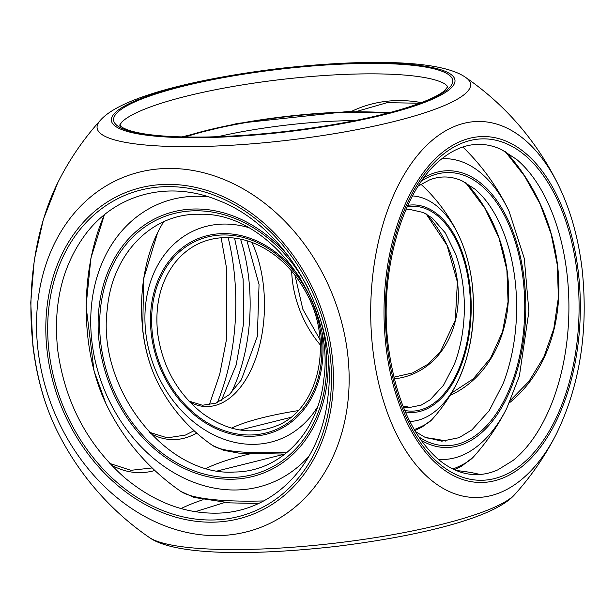 <?xml version="1.0" encoding="UTF-8"?>
<svg xmlns="http://www.w3.org/2000/svg" width="615" height="615" viewBox="0 0 615 615"><rect width="100%" height="100%" fill="white"/><g stroke="black" fill="none" stroke-linecap="round" stroke-linejoin="round"><path stroke-width="0.92" d="M217.387 402.571A167.165 94.841 90.7 0 0 233.846 269.393A167.165 94.841 90.7 0 0 228.173 237.605M111.23 464.963A167.165 94.841 90.7 0 0 154.857 470.483M377.203 73.885A167.165 30.635 173.3 0 1 445.245 84.117L447.812 86.638L444.399 90.766C439.856 94.602 431.507 98.807 419.353 103.389C399.204 110.785 372.944 117.442 340.556 123.346C295.554 131.326 251.573 135.861 208.608 136.96C171.147 137.606 144.594 135.4 128.965 130.342C124.245 128.643 121.378 127.159 120.371 125.891C120.063 123.269 118.088 127.782 121.755 122.124L121.755 122.124A167.165 30.635 173.3 0 1 377.203 73.885M479.869 474.48A167.165 30.635 -6.7 0 0 456.292 470.537M203.135 499.695A167.165 30.635 -6.7 0 0 181.056 508.574M554.215 218.079L554.215 218.079A167.165 94.841 -89.3 0 1 552.032 402.687L552.032 402.687C541.784 428.54 528.792 447.797 513.033 460.474L497.835 469.852C490.378 473.158 482.898 474.742 475.387 474.611C462.541 474.411 450.095 469.245 438.049 459.121C411.819 435.643 395.23 397.836 388.273 345.707C378.602 271.515 402.979 188.559 441.608 158.962C453.885 149.122 466.454 144.256 479.3 144.364C486.811 144.402 494.26 146.17 501.632 149.653L516.6 159.385C532.052 172.431 544.59 191.995 554.215 218.079M179.342 146.624A188.029 34.455 -6.7 0 0 389.664 122.593A188.029 34.455 -6.7 0 0 465.816 77.544L465.816 77.544C441.186 59.763 365.933 58.948 281.186 68.265C195.232 78.651 119.994 97.339 100.222 120.494L100.222 120.494A188.029 34.455 -6.7 0 0 179.342 146.624M559.527 187.414A188.029 106.679 90.7 0 0 559.512 187.383A188.029 106.679 90.7 0 0 405.416 172.515A188.029 106.679 90.7 0 0 402.187 444.707A188.029 106.679 90.7 0 0 556.598 433.498A279.156 279.156 0 0 1 514.786 494.452L514.786 494.452A188.029 34.455 173.3 0 1 335.19 543.145A188.029 34.455 173.3 0 1 149.199 537.402A279.156 279.156 0 0 1 55.473 427.502A188.029 106.679 -89.3 0 1 33.11 346.068A188.029 106.679 -89.3 0 1 58.41 181.448A279.156 279.156 0 0 1 100.222 120.494M514.786 494.452C494.952 517.453 421.936 535.688 337.335 546.266C251.32 556.083 173.791 555.337 149.199 537.402A188.029 34.455 173.3 0 1 149.191 537.402M556.598 433.498L556.598 433.498C580.022 384.852 588.532 330.14 582.128 269.362C578.53 239.058 570.997 211.729 559.512 187.383M150.49 433.467A133.732 75.876 90.7 0 0 189.597 436.458A133.732 75.876 90.7 0 0 196.692 433.068M231.24 392.785A133.732 75.876 90.7 0 0 240.534 239.104M450.049 395.422A133.732 107.364 -111.2 0 0 466.185 182.986M418.254 186.03L429.531 179.903C440.463 175.698 451.333 176.028 462.134 180.902L474.78 189.005C487.142 199.429 497.166 215.081 504.877 235.96A133.732 75.876 -89.3 0 1 504.877 235.96A133.732 75.876 -89.3 0 1 503.124 383.637A133.732 75.876 -89.3 0 1 503.124 383.645L489.179 410.72L471.928 429.87L459.09 437.672L441.808 441.186L424.596 437.065L415.348 431.499M263.597 500.941A150.421 27.567 173.3 0 1 180.856 491.416A223.322 223.322 0 0 1 105.895 403.54A150.421 85.347 -89.3 0 1 104.404 214.766M208.516 196.846A150.421 120.763 -111.2 0 0 91.32 335.752A150.421 120.763 -111.2 0 0 233.024 489.986A150.421 120.763 -111.2 0 0 309.191 455.907M438.31 459.344A150.421 85.347 90.7 0 0 460.673 455.953A150.421 85.347 90.7 0 0 506.76 408.322A150.421 85.347 90.7 0 0 506.775 408.291L519.391 375.98L528.908 311.421L524.303 258.461L509.112 211.406A150.421 85.347 90.7 0 0 441.87 158.747M189.743 401.964A100.299 56.903 90.7 0 0 263.312 284.63A100.299 56.903 90.7 0 0 251.966 242.433M410.92 407.676A100.299 18.381 -6.7 0 0 402.94 406.077M298.083 410.628A100.299 18.381 -6.7 0 0 231.632 428.132M405.762 209.969L410.582 209.607L423.474 212.544L432.337 218.11L445.283 232.87L455.53 253.834A100.299 56.903 -89.3 0 1 454.216 364.603L443.477 385.321L430.185 399.773L421.19 405.124L408.229 407.753L403.417 407.284M287.482 452.048A112.814 20.672 173.3 0 1 212.521 445.429A167.495 167.495 0 0 1 156.287 379.486A112.814 64.006 -89.3 0 1 142.872 330.632A112.814 64.006 -89.3 0 1 158.047 231.855A167.495 167.495 0 0 1 163.575 221.807M409.821 421.467A112.814 64.006 90.7 0 0 456.96 383.091A112.814 64.006 90.7 0 0 456.96 383.084A167.495 167.495 0 0 1 431.876 419.661L431.876 419.661A112.814 20.672 173.3 0 1 414.218 429.593M212.521 445.429L223.622 450.303L238.705 453.101L284.953 454.101M458.813 235.637A112.814 64.006 90.7 0 0 458.713 235.437A112.814 64.006 90.7 0 0 458.705 235.422A112.814 64.006 90.7 0 0 412.488 195.931M456.96 383.084A112.814 64.006 90.7 0 0 472.135 284.315M509.428 402.817A167.165 134.201 -111.2 0 0 557.559 265.419A167.165 134.201 -111.2 0 0 505.861 151.859M421.367 102.628A167.165 134.201 -111.2 0 0 351.234 111.53M378.048 63.46A170.716 31.288 -6.7 0 0 113.99 117.319A170.716 31.288 -6.7 0 0 357.469 120.209A170.716 31.288 -6.7 0 0 378.048 63.46M187.037 137.691A172.984 31.703 173.3 0 1 207.885 80.188A172.984 31.703 173.3 0 1 454.593 83.11A172.984 31.703 173.3 0 1 187.037 137.691M49.031 351.626A170.716 137.06 -111.2 0 0 276.842 498.473A170.716 137.06 -111.2 0 0 242.925 209.776A170.716 137.06 -111.2 0 0 49.031 351.626M332.039 354.978A172.984 138.875 68.8 0 1 135.561 498.719A172.984 138.875 68.8 0 1 101.198 206.179A172.984 138.875 68.8 0 1 332.039 354.978M387.319 346.414A170.716 96.863 90.7 0 0 546.597 435.458A170.716 96.863 90.7 0 0 512.679 146.754A170.716 96.863 90.7 0 0 387.319 346.414M578.331 272.184A172.984 98.146 -89.3 0 1 451.31 474.488A172.984 98.146 -89.3 0 1 416.947 181.955A172.984 98.146 -89.3 0 1 578.331 272.184M347.66 353.871A188.029 150.952 -111.2 0 0 171.27 168.449A188.029 150.952 -111.2 0 0 38.015 350.196A188.029 150.952 -111.2 0 0 214.404 535.619A188.029 150.952 -111.2 0 0 347.66 353.871M217.933 136.691A133.732 24.508 173.3 0 1 355.063 120.578M249.352 454.024A133.732 24.508 -6.7 0 0 215.95 464.156A133.732 24.508 -6.7 0 0 206.348 468.353M445.398 441.078A133.732 24.508 -6.7 0 0 426.533 437.918M387.012 113.298A136.576 25.031 -6.7 0 0 185.161 137.007M183.693 136.976A138.39 25.361 173.3 0 1 388.434 112.929M418.661 436.765A136.576 77.49 90.7 0 0 524.464 319.093A136.576 77.49 90.7 0 0 431.592 175.782A136.576 77.49 90.7 0 0 421.698 180.848M424.142 177.466A138.39 78.52 -89.3 0 1 523.327 272.837A138.39 78.52 -89.3 0 1 463.133 444.245A138.39 78.52 -89.3 0 1 421.021 440.202M308.738 289.481A136.576 109.647 -111.2 0 0 197.515 210.784A136.576 109.647 -111.2 0 0 101.959 351.342A136.576 109.647 -111.2 0 0 243.094 476.548A136.576 109.647 -111.2 0 0 320.569 319.946M328.11 357.899A138.39 111.1 68.8 0 1 229.057 479.246A138.39 111.1 68.8 0 1 102.882 286.944A138.39 111.1 68.8 0 1 288.65 256.37M506.76 408.322A223.322 223.322 0 0 1 473.335 457.06A150.421 27.567 173.3 0 1 452.971 469.037M291.648 271.115A100.299 80.519 -111.2 0 0 292.363 280.286A100.299 80.519 -111.2 0 0 320.361 344.992M394.284 378.832A100.299 80.519 -111.2 0 0 457.537 282.239A100.299 80.519 -111.2 0 0 426.518 214.105M152.42 333.96A102.428 82.233 -111.2 0 0 289.104 422.075A102.428 82.233 -111.2 0 0 268.755 248.852A102.428 82.233 -111.2 0 0 152.42 333.96M321.929 333.645A103.789 83.325 68.8 0 1 322.222 335.975A103.789 83.325 68.8 0 1 220.923 430.738A103.789 83.325 68.8 0 1 161.353 273.145A103.789 83.325 68.8 0 1 300.474 278.434M404.724 410.443A102.428 58.117 90.7 0 0 470.429 309.407A102.428 58.117 90.7 0 0 407.138 206.832M407.807 205.356A103.789 58.886 -89.3 0 1 469.998 286.298A103.789 58.886 -89.3 0 1 405.362 411.935M248.022 227.419A112.814 90.574 -111.2 0 0 145.809 333.107A112.814 90.574 -111.2 0 0 218.632 437.142A112.814 90.574 -111.2 0 0 317.686 406.684M221.131 237.751L226.735 269.239L226.32 340.349L219.724 374.281L209.246 404.977M109.824 463.464L130.887 470.314L152.182 467.938M505.184 151.482L524.549 176.059L540.062 203.919L551.132 234.007L557.336 265.173L558.374 297.675L553.808 328.71L543.86 356.984L528.969 381.346L510.619 400.173M356.577 111.446L387.104 102.667L419.761 103.235M57.672 349.766C64.736 401.618 87.023 444.222 124.53 477.578C153.489 501.802 184.208 513.656 216.68 513.156C273.998 512.664 321.645 463.11 328.033 395.937C338.135 317.663 287.074 226.612 218.948 200.644C169.655 179.903 116.527 193.271 85.8 233.892C62.338 265.342 52.967 303.971 57.672 349.766M224.698 502.517L195.255 511.711M559.55 187.475A279.156 279.156 0 0 0 465.816 77.544M55.496 427.556C44.011 403.217 36.477 375.888 32.887 345.584L30.75 302.688L34.294 259.937L43.365 219.417L57.625 183.032M234.569 238.105L243.14 279.087L243.686 323.036L236.137 365.072L221.392 400.519M194.063 430.7L185.476 435.043L167.326 437.849L149.36 432.268M465.655 182.678L484.997 208.431L499.034 238.128L506.883 269.908L508.059 301.796L502.517 331.777L490.647 357.999L473.258 378.848L451.433 393.139M284.83 454.101L217.702 470.859M199.944 214.281C152.405 212.798 112.214 253.326 107.31 308.922C96.486 388.349 166.473 477.025 234.63 472.02C280.425 471.736 318.601 432.33 323.882 378.686C335.229 300.489 267.733 211.868 199.944 214.281M509.112 211.399A223.322 223.322 0 0 0 462.826 147.008M105.895 403.54L94.049 370.937L86.069 306.17L90.912 258.169L104.396 214.773M390.31 112.43L346.675 111.638L237.551 123.392L181.756 136.93M473.335 457.06L461.988 465.924L454.593 469.799M258.431 503.501L229.849 502.87L194.117 497.466L180.856 491.416M246.938 240.734L259.046 284.53L257.347 336.382L241.311 379.932L229.341 394.599L216.042 403.125L202.412 405.254L188.897 401.065M426.118 213.874L447.036 245.339L457.399 282.093L455.285 320.223L440.386 351.795L427.74 364.372L412.665 372.905L393.877 377.187M320.054 339.757L302.857 309.284L294.962 275.189M157.609 332.846C162.306 366.386 177.189 393.17 202.25 413.195C226.235 430.585 250.128 435.128 273.921 426.818C317.094 412.642 334.66 345.638 307.2 294.577C294.354 270.023 276.742 252.957 254.372 243.371C244.263 239.25 234.169 237.329 224.098 237.605C203.972 238.451 187.429 247.022 174.483 263.328C160.407 282.177 154.788 305.355 157.609 332.846M290.611 417.424L240.157 430.016M458.736 235.476A167.495 167.495 0 0 0 420.944 184.246M156.302 379.524C149.407 364.918 144.886 348.528 142.734 330.34L143.579 278.918L157.601 232.754M431.876 419.661L422.128 427.025L414.794 430.577M456.96 383.091C471.013 353.909 476.118 321.076 472.274 284.607C470.121 266.418 465.601 250.021 458.705 235.422"/></g></svg>
